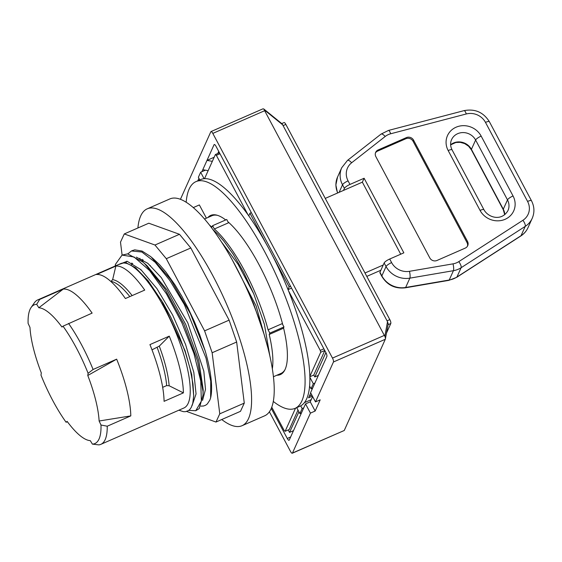 <?xml version="1.0" encoding="UTF-8"?>
<svg xmlns="http://www.w3.org/2000/svg" width="562" height="562" viewBox="0 0 562 562"><rect width="100%" height="100%" fill="white"/><g stroke="black" fill="none" stroke-linecap="round" stroke-linejoin="round"><path stroke-width="0.84" d="M264.393 335.198L253.497 303.543L245.559 286.086M150.307 265.91L150.314 265.503M132.484 264.295L132.688 263.487M269.823 333.125L283.958 326.936L283.36 328.278L269.219 334.467L269.823 333.125L268.06 329.817A86.07 25.114 -113.6 0 0 214.354 228.994L228.495 222.805L226.732 219.496L212.598 225.685L211.993 227.027A86.07 25.114 -113.6 0 0 209.64 225.313M268.06 329.817L282.201 323.628L283.958 326.936M272.366 368.637A86.07 25.114 -113.6 0 0 269.219 334.467M127.834 253.891L131.459 250.961L141.849 252.008L155.168 262.278L169.893 280.515L184.336 304.548L205.994 358.057L210.75 381.134L210.617 397.91L209.823 400.144L207.308 403.973L205.692 405.195L203.563 406.003L200.873 406.122M210.631 397.854A86.07 25.114 -113.6 0 0 205.172 350.821L190.356 313.624L170.862 279.707L150.89 256.708L142.088 251.073L134.725 249.837L132.084 250.715M293.483 430.668L289.535 432.396L288.236 429.944M217.782 153.496L218.73 151.417M318.359 375.402L314.804 376.962L313.779 375.037L324.801 350.548M314.804 376.962L325.897 352.613A3.224 0.941 -113.6 0 1 326.866 356.498L310.575 392.697L315.479 401.907L320.192 399.849L315.156 411.04L310.442 413.105L292.465 453.035A3.224 0.941 66.4 0 1 292.289 453.232A3.224 0.941 66.4 0 1 290.491 451.398L269.416 411.834M289.535 432.396L298.921 411.813M271.797 407.267L284.182 430.527A30.123 8.788 -113.6 0 0 285.124 431.307L289.268 429.494L298 410.091M311.826 395.044L309.332 396.14M366.796 276.392L380.874 270.231L383.228 265.011L364.984 272.992M325.257 198.4L362.349 182.165L400.72 254.207M312.409 396.147L308.573 397.826L310.737 393.007M215.401 154.536L204.54 178.674A123.724 36.101 66.4 0 1 248.067 214.881L216.342 155.323A30.123 8.788 -113.6 0 0 215.401 154.536L219.454 152.766M273.357 401.493A123.724 36.101 -113.6 0 0 295.155 408.328A123.724 36.101 -113.6 0 0 264.997 252.317A123.724 36.101 -113.6 0 0 195.941 181.638L200.655 179.58A123.724 36.101 66.4 0 1 204.097 178.709L200.648 172.232L205.369 170.174M216.342 155.323L219.967 153.735M323.874 348.812L320.249 350.4L288.524 290.835A123.724 36.101 66.4 0 1 309.845 376.385L320.705 352.248A30.123 8.788 -113.6 0 0 320.249 350.4M320.705 352.248L324.759 350.477M285.124 431.307L295.542 408.167M296.701 407.654L299.876 413.611L301.478 412.908M38.813 307.772L36.699 304.302L39.691 299.413A78.806 22.993 -113.6 0 0 37.661 299.946A78.806 22.993 -113.6 0 0 34.444 302.7L31.107 307.498A75.701 22.087 -113.6 0 0 28.1 323.403L29.976 327.407A71.95 20.991 -113.6 0 0 41.314 372.929L40.984 375.107A75.701 22.087 -113.6 0 0 66.091 422.238L67.124 421.381A71.95 20.991 -113.6 0 0 90.285 440.643L92.4 444.113A75.701 22.087 -113.6 0 0 100.991 425.012L99.123 421.008A71.95 20.991 -113.6 0 0 87.777 375.486L88.108 373.308A75.701 22.087 -113.6 0 0 63.007 326.178L61.968 327.035A71.95 20.991 -113.6 0 0 38.813 307.772L63.26 289.093A78.806 22.993 66.4 0 1 92.126 313.104L63.007 326.178M39.691 299.413L63.26 289.093M88.108 373.308L93.088 369.48A78.806 22.993 -113.6 0 0 68.557 323.424M93.088 369.48L116.657 359.16A78.806 22.993 66.4 0 1 130.798 415.894L107.23 426.214L100.991 425.012M92.4 444.113L98.828 444.879A78.806 22.993 -113.6 0 0 100.858 444.338A78.806 22.993 -113.6 0 0 107.23 426.214M100.858 444.338L183.915 407.991A78.806 22.993 -113.6 0 0 164.624 308.454A78.806 22.993 -113.6 0 0 120.718 263.599L37.661 299.946M183.402 392.873L164.076 401.331A78.806 22.993 -113.6 0 0 149.935 344.597L169.26 336.139A78.806 22.993 -113.6 0 1 183.402 392.873L169.155 385.764L166.668 385.595L162.678 387.337M144.729 290.083L125.403 298.541A78.806 22.993 -113.6 0 0 96.538 274.53L115.863 266.072A78.806 22.993 -113.6 0 1 144.729 290.083M200.648 172.232L198.379 177.276L199.805 179.952M304.407 402.645L311.229 399.659M303.747 407.872L302.145 408.574L300.698 405.862A123.724 36.101 66.4 0 1 299.869 406.27L295.155 408.328M249.935 213.23L248.755 215.85A123.724 36.101 66.4 0 1 266.676 244.653L249.935 213.23L251.326 212.619M289.177 286.894L272.437 255.471A123.724 36.101 66.4 0 1 287.99 289.521L289.177 286.894L290.568 286.283M288.039 289.641L291.538 288.109M309.852 376.751L313.779 375.037M313.315 383.755L309.866 377.285A123.724 36.101 66.4 0 1 309.599 386.08L311.046 388.792L313.315 383.755L314.917 383.052M110.911 281.541L112.632 279.644L115.863 266.072M36.699 304.302A75.701 22.087 -113.6 0 0 31.107 307.498M67.412 421.767L66.091 422.238M87.777 375.486L116.657 359.16M130.798 415.894L99.123 421.008M152 349.838L159.278 346.122L169.26 336.139M178.878 410.197L183.388 411.658L185.418 411.693L188.544 410.562L189.984 409.262L191.213 407.485L192.773 403.319L193.7 395.683L192.991 383.958L189.984 368.272L185.305 352.233L178.667 334.502L170.806 317.291L162.973 302.792L148.171 280.838L135.674 267.814L125.185 262.377L118.168 264.709M115.449 265.903L115.505 264.266A86.07 25.114 -113.6 0 0 115.14 266.037M117.69 264.92L127.124 261.288L140.914 269.648L156.91 288.594L172.625 315.008L185.593 344.548L193.813 372.374L196.054 393.941L192.042 405.687M126.085 262.545L126.822 261.232M136.334 257.122L147.883 263.381L161.35 277.691L187.764 322.75L203.83 371.201L205.502 389.361L202.573 400.355M115.505 264.266L122.038 255.099L134.058 256.989L149.59 270.554L166.359 293.694L181.905 322.841L193.953 353.526L200.746 381.029L201.351 401.127L195.766 410.724L188.79 410.386M142.966 259.848L142.586 261.794M221.112 241.435L238.056 264.281L253.701 293.743L243.578 272.12L233.195 254.207L223.838 241.105L217.642 234.003L212.731 229.373M269.69 355.008L264.393 324.309L253.701 293.743M232.38 260.136L256.16 306.051L268.566 350.295M140.886 270.034L140.893 269.627M141.715 261.049L142.116 259.356M161.308 299.975L185.046 350.639L191.726 374.671L193.7 395.683M195.766 410.731L199.215 408.581L203.037 395.002L203.023 391.475L197.564 361.029L183.9 324.119L164.926 289.051L144.722 263.726L142.783 261.969L146.893 265.566L166.872 289.753L185.699 324.407L198.836 360.741L203.177 389.529M131.382 264.8L131.817 263.023M212.598 225.685L214.354 228.994M280.045 373.842A86.878 25.346 -113.6 0 0 281.871 373.702M212.366 214.895A86.878 25.346 -113.6 0 0 211.024 216.145M193.244 207.61L199.355 204.933L206.402 218.168M143.12 259.946L142.776 261.955L127.63 253.876L122.031 255.092M205.172 350.821L199.77 334.966L194.396 321.675L187.849 307.618L181.772 296.167L174.986 284.864L165.867 272.001L159.531 264.653L152.169 257.796M242.096 425.687L264.716 415.782A118.343 34.528 -113.6 0 0 235.991 266.767A118.343 34.528 -113.6 0 0 169.815 198.948L147.188 208.853A118.343 34.528 66.4 0 1 213.363 276.673A118.343 34.528 66.4 0 1 242.096 425.687A118.343 34.528 66.4 0 1 221.737 419.533M186.654 411.454L215.984 422.048L219.77 413.836L212.148 352.746L204.603 330.863L166.296 258.696L154.964 245.025L124.279 233.94L120.493 242.152L122.102 255.064M140.205 259.827A118.343 34.528 66.4 0 1 139.924 258.26M137.901 227.982A118.343 34.528 66.4 0 1 147.188 208.853M215.984 422.048L240.494 411.321L244.28 403.109L236.658 342.019L229.113 320.136L190.806 247.968L179.475 234.298L148.79 223.212L124.279 233.94M154.964 245.025L179.475 234.298M166.296 258.696L190.806 247.968M204.603 330.863L229.113 320.136M212.148 352.746L236.658 342.019M219.77 413.836L244.28 403.109M311.046 388.792L312.648 388.096M299.876 413.611L302.145 408.574M180.409 199.348L210.827 131.761A3.224 0.941 66.4 0 1 211.01 131.571A3.224 0.941 66.4 0 1 212.808 133.405L332.486 358.092A3.224 0.941 66.4 0 1 333.449 361.977L315.479 401.907M212.808 133.405L264.653 110.714L263.754 108.951L262.939 108.838M292.289 453.232L344.232 430.499L292.465 453.035M333.449 361.977L385.3 339.279L344.316 430.344M385.3 339.279L388.23 323.979L387.52 321.682L282.665 124.82L282.11 123.879L263.754 108.951M387.52 321.682L384.858 336.224L385.567 338.514M384.858 336.224L384.331 335.402L332.486 358.092M264.653 110.714L384.331 335.402M325.897 352.62L216.033 146.345A3.224 0.941 -113.6 0 0 214.234 144.511A3.224 0.941 -113.6 0 0 214.059 144.701L214.494 144.511M290.645 436.976L287.266 438.458A3.224 0.941 -113.6 0 0 289.065 440.292A3.224 0.941 -113.6 0 0 289.24 440.095L305.531 403.895L310.245 401.837L312.627 396.554M310.442 413.105L305.531 403.895M287.266 438.458L271.298 408.483M197.796 180.831L198.934 178.309M201.913 171.684L214.059 144.701M310.245 401.837L315.156 411.04M212.338 161.343L206.999 160.381L214.192 157.234M202.805 169.71L208.144 170.672M283.016 125.642L285.84 124.406A3.224 0.941 -113.6 0 0 284.042 122.565L281.738 123.577M285.84 124.406L389.824 319.623L386.993 320.86M388.096 324.688L390.794 323.508A3.224 0.941 -113.6 0 0 389.824 319.623M390.794 323.508L386.614 332.788M364.113 178.245L349.971 184.434L348.068 180.859A16.136 14.928 -155.8 0 1 351.643 162.769L385.188 136.482A16.136 14.928 -155.8 0 1 390.688 133.77L466.284 113.967A16.136 14.928 -155.8 0 1 485.484 122.39L527.577 201.414A16.136 14.928 -155.8 0 1 522.913 220.283L458.796 261.632A16.136 14.928 -155.8 0 1 453.028 263.852L409.459 271.313A16.136 14.928 -155.8 0 1 391.609 262.602L389.705 259.026L403.846 252.837L364.113 178.245L362.349 182.165M343.494 190.42L344.422 188.368A5.381 1.314 -28 0 1 349.971 184.434M467.422 246.247A5.381 4.974 24.2 0 0 467.015 242.552L413.063 141.259A5.381 4.974 24.2 0 0 405.897 138.716L377.615 151.094A5.381 4.974 24.2 0 0 375.451 152.948M436.976 260.48A5.381 4.974 -155.8 0 1 429.811 257.937L375.859 156.643A5.381 4.974 -155.8 0 1 375.662 152.372A5.381 4.974 -155.8 0 1 378.121 149.977L406.396 137.599A5.381 4.974 -155.8 0 1 413.562 140.142L467.521 241.435A5.381 4.974 -155.8 0 1 467.71 245.706A5.381 4.974 -155.8 0 1 465.259 248.102L436.976 260.48M389.705 259.026A5.381 1.314 152 0 0 384.148 262.953L386.052 266.536A21.518 19.902 24.2 0 0 409.853 278.148L453.429 270.687A21.518 19.902 24.2 0 0 461.114 267.723L525.231 226.374A21.518 19.902 24.2 0 0 532.221 218.302C534.701 212.45 534.455 206.598 531.483 200.753A5.381 1.314 -28 0 0 527.577 201.414M383.228 265.011L384.148 262.953M532.221 218.302L528.02 227.631A21.518 19.902 -155.8 0 1 521.03 235.71L456.913 277.052A21.518 19.902 -155.8 0 1 449.228 280.017L405.652 287.477A21.518 19.902 -155.8 0 1 381.858 275.865L379.947 272.282L380.874 270.231M379.947 272.282A5.381 1.314 152 0 0 379.912 272.753L381.823 276.328A5.381 1.314 -28 0 1 381.858 275.865L386.052 266.536A5.381 1.314 152 0 1 391.609 262.602M195.941 181.638A123.724 36.101 -113.6 0 0 186.17 202.299M283.543 327.871A86.878 25.346 66.4 0 1 280.382 374.573A86.878 25.346 66.4 0 1 276.904 375.219M207.884 217.522A86.878 25.346 66.4 0 1 210.715 215.401A86.878 25.346 66.4 0 1 225.699 219.946M227.961 221.8A86.878 25.346 66.4 0 1 259.208 265.025A86.878 25.346 66.4 0 1 282.735 324.632M272.437 255.471A123.724 36.101 -113.6 0 0 269.711 250.252A123.724 36.101 -113.6 0 0 266.676 244.653M248.755 215.85A123.724 36.101 -113.6 0 0 248.067 214.881M204.54 178.674A123.724 36.101 -113.6 0 0 204.097 178.709M300.698 405.862A123.724 36.101 -113.6 0 0 309.599 386.08M309.866 377.285A123.724 36.101 -113.6 0 0 309.845 376.385M288.524 290.835A123.724 36.101 -113.6 0 0 287.99 289.521M285.053 369.564A86.07 25.114 66.4 0 1 281 373.421L273.49 376.709M204.47 219.011L211.979 215.724A86.07 25.114 66.4 0 1 217.564 215.365M132.161 295.584A68.459 19.972 -113.6 0 0 112.632 279.644M111.185 281.422A67.51 19.698 66.4 0 1 129.822 296.61M169.155 385.764A68.459 19.972 -113.6 0 0 159.278 346.122M157.191 347.569A67.51 19.698 66.4 0 1 166.668 385.595M264.309 109.892L282.665 124.82M458.796 261.632A5.381 1.756 57.2 0 1 461.114 267.723L456.913 277.052A5.381 1.756 -122.8 0 1 456.674 277.347L448.898 280.354L405.321 287.814A5.381 1.201 -99.7 0 0 405.652 287.477L409.853 278.148A5.381 1.201 80.3 0 0 409.459 271.313M448.898 280.354A5.381 1.201 -99.7 0 0 449.228 280.017L453.429 270.687A5.381 1.201 80.3 0 0 453.028 263.852M528.02 227.631C526.439 231.101 524.023 233.89 520.784 236.005A5.381 1.756 -122.8 0 0 521.03 235.71L525.231 226.374A5.381 1.756 57.2 0 0 522.913 220.283M337.734 192.942A21.518 19.902 -155.8 0 1 337.551 177.037L341.745 167.708A21.518 19.902 24.2 0 0 342.518 184.786L344.422 188.368M339.118 192.337L342.518 184.786A5.381 1.314 152 0 1 348.068 180.859M504.781 214.642A13.446 12.434 24.2 0 0 503.292 209.219L471.413 149.359L475.614 140.029L507.493 199.889L503.292 209.219A5.381 1.314 152 0 0 503.257 209.682L471.377 149.829A5.381 1.314 -28 0 1 471.413 149.359A13.446 12.434 24.2 0 0 450.626 144.757M378.121 149.977L377.615 151.094M406.396 137.599L405.897 138.716M413.562 140.142L413.063 141.259M467.521 241.435L467.015 242.552M485.484 122.39A5.381 1.314 -28 0 1 489.397 121.729L531.483 200.753M466.284 113.967A5.381 1.349 -104.7 0 0 464.079 110.63C475.031 108.571 483.468 112.274 489.397 121.729M390.688 133.77A5.381 1.349 -104.7 0 0 388.49 130.433L464.079 110.63M385.188 136.482A5.381 1.841 -128.1 0 0 381.029 134.114L388.49 130.433M351.643 162.769A5.381 1.841 -128.1 0 0 347.485 160.402L381.029 134.114M480.053 210.399A18.827 17.415 24.2 0 0 505.133 219.292A18.827 17.415 24.2 0 0 513.043 195.955L481.163 136.102A18.827 17.415 24.2 0 0 456.084 127.209A18.827 17.415 24.2 0 0 448.167 150.546L480.053 210.399A5.381 1.314 152 0 1 483.959 209.738L452.08 149.878A5.381 1.314 152 0 0 448.167 150.546M513.043 195.955A5.381 1.314 152 0 0 507.493 199.889A13.446 12.434 -155.8 0 1 507.971 210.56C501.789 221.547 488.287 217.789 483.959 209.738M452.08 149.878C450.31 146.31 450.134 142.903 451.56 139.671A13.446 12.434 -155.8 0 1 463.264 132.576A13.446 12.434 -155.8 0 1 475.614 140.029A5.381 1.314 -28 0 1 481.163 136.102M132.639 250.455L131.747 250.842M203.037 395.002L203.184 389.536M211.01 131.571L262.953 108.831M347.485 160.402L341.745 167.708M503.257 209.682L504.704 214.705M471.377 149.829L468.575 146.204L464.633 143.577L460.243 142.341L455.859 142.502L450.633 144.863M337.53 193.026L335.851 184.968L337.551 177.037M456.674 277.347L520.784 236.005M405.321 287.814C395.037 288.959 387.204 285.131 381.823 276.328"/></g></svg>
